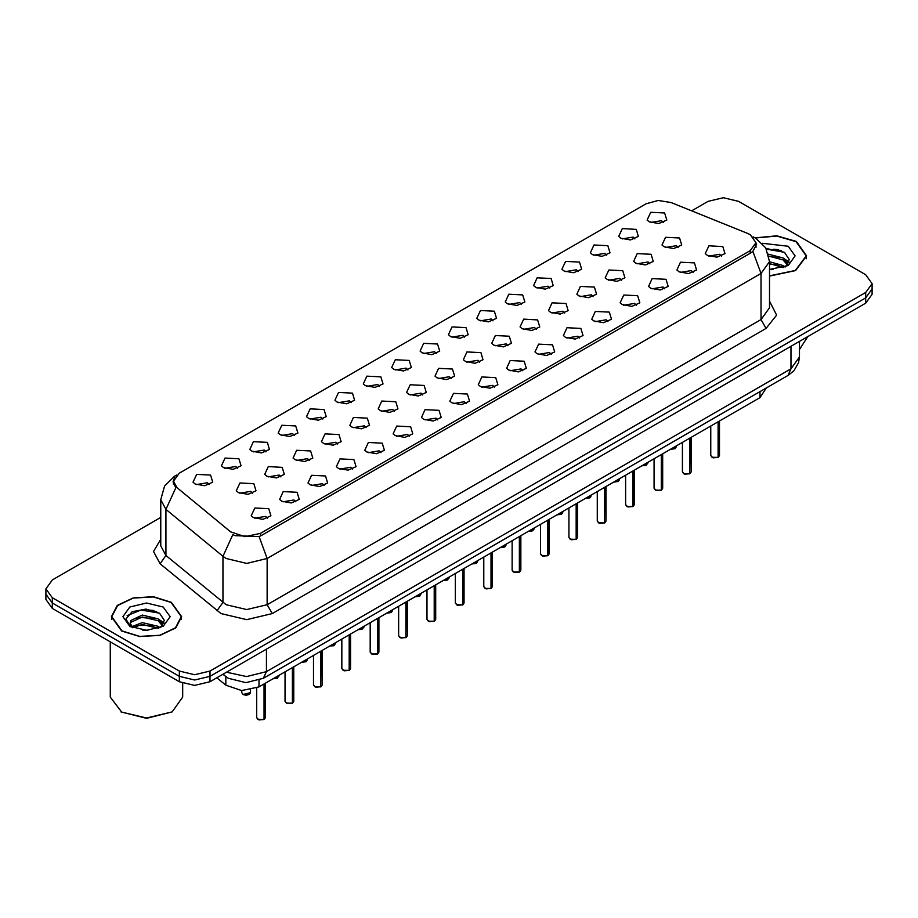 <?xml version="1.0" encoding="UTF-8"?>
<svg xmlns="http://www.w3.org/2000/svg" width="918" height="918" viewBox="0 0 918 918"><rect width="100%" height="100%" fill="white"/><g stroke="black" fill="none" stroke-linecap="round" stroke-linejoin="round"><path stroke-width="1.38" d="M620.878 238.21L618.721 236.431L622.312 228.639L636.243 229.339L638.4 236.431L630.436 239.954L620.878 238.21M634.923 238.864L633.168 237.028L622.197 238.864M592.5 254.596L590.343 252.817L593.935 245.026L607.865 245.726L610.022 252.817L602.059 256.34L592.5 254.596M606.534 255.25L604.79 253.414L593.82 255.25M564.111 270.982L561.954 269.203L565.557 261.412L579.487 262.112L581.645 269.203L573.681 272.726L564.111 270.982M578.156 271.625L576.412 269.8L565.442 271.625M535.733 287.368L533.576 285.59L537.179 277.787L551.11 278.487L553.256 285.59L545.303 289.113L535.733 287.368M549.779 288.011L548.035 286.187L537.064 288.011M507.356 303.743L505.198 301.976L508.801 294.173L522.721 294.873L524.878 301.976L516.914 305.487L507.356 303.743M521.401 304.397L519.657 302.561L508.675 304.397M478.978 320.13L476.821 318.362L480.424 310.559L494.343 311.259L496.5 318.362L488.537 321.874L478.978 320.13M493.023 320.784L491.268 318.948L480.298 320.784M450.6 336.516L448.443 334.749L452.046 326.946L465.965 327.646L468.123 334.749L460.159 338.26L450.6 336.516M464.646 337.17L462.89 335.334L451.92 337.17M422.223 352.902L420.065 351.124L423.657 343.332L437.588 344.032L439.745 351.124L431.781 354.646L422.223 352.902M436.268 353.556L434.512 351.72L423.542 353.556M393.845 369.288L391.688 367.51L395.279 359.718L409.21 360.418L411.367 367.51L403.404 371.033L393.845 369.288M407.89 369.943L406.135 368.107L395.165 369.943M365.456 385.675L363.31 383.896L366.902 376.105L380.832 376.805L382.99 383.896L375.026 387.419L365.456 385.675M379.501 386.317L377.757 384.493L366.787 386.317M337.078 402.061L334.921 400.282L338.524 392.479L352.455 393.179L354.612 400.282L346.648 403.794L337.078 402.061M351.124 402.704L349.379 400.868L338.409 402.704M308.7 418.436L306.543 416.669L310.146 408.866L324.065 409.566L326.223 416.669L318.259 420.18L308.7 418.436M322.746 419.09L321.002 417.254L310.032 419.09M280.323 434.822L278.165 433.055L281.769 425.252L295.688 425.952L297.845 433.055L289.881 436.566L280.323 434.822M294.368 435.476L292.613 433.64L281.642 435.476M251.945 451.208L249.788 449.43L253.391 441.638L267.31 442.338L269.467 449.43L261.504 452.953L251.945 451.208M265.99 451.863L264.235 450.027L253.265 451.863M223.567 467.595L221.41 465.816L225.013 458.025L238.932 458.725L241.09 465.816L233.126 469.339L223.567 467.595M237.613 468.249L235.857 466.413L224.887 468.249M195.19 483.981L193.032 482.202L196.624 474.411L210.555 475.111L212.712 482.202L204.748 485.725L195.19 483.981M209.235 484.635L207.479 482.799L196.509 484.635M649.255 221.823L647.098 220.056L650.701 212.253L664.621 212.953L666.778 220.056L658.814 223.567L649.255 221.823M663.301 222.477L661.545 220.641L650.575 222.477M635.784 263.202L633.627 261.423L637.218 253.632L651.149 254.332L653.306 261.423L645.343 264.946L635.784 263.202M649.829 263.856L648.074 262.02L637.103 263.856M607.406 279.588L605.249 277.81L608.841 270.018L622.771 270.718L624.928 277.81L616.965 281.333L607.406 279.588M621.452 280.231L619.696 278.406L608.726 280.231M579.017 295.975L576.871 294.196L580.463 286.393L594.394 287.093L596.551 294.196L588.587 297.719L579.017 295.975M593.062 296.617L591.318 294.793L580.348 296.617M550.639 312.349L548.482 310.582L552.085 302.779L566.016 303.479L568.173 310.582L560.209 314.094L550.639 312.349M564.685 313.004L562.941 311.168L551.97 313.004M522.262 328.736L520.104 326.969L523.708 319.166L537.627 319.866L539.784 326.969L531.82 330.48L522.262 328.736M536.307 329.39L534.563 327.554L523.593 329.39M493.884 345.122L491.727 343.355L495.33 335.552L509.249 336.252L511.406 343.355L503.443 346.866L493.884 345.122M507.929 345.776L506.174 343.94L495.204 345.776M465.506 361.508L463.349 359.73L466.952 351.938L480.871 352.638L483.029 359.73L475.065 363.253L465.506 361.508M479.552 362.162L477.796 360.326L466.826 362.162M437.129 377.895L434.971 376.116L438.575 368.325L452.494 369.025L454.651 376.116L446.687 379.639L437.129 377.895M451.174 378.549L449.418 376.713L438.448 378.549M408.751 394.281L406.594 392.502L410.185 384.711L424.116 385.411L426.273 392.502L418.31 396.025L408.751 394.281M422.796 394.924L421.041 393.099L410.071 394.924M380.373 410.667L378.216 408.889L381.808 401.086L395.738 401.786L397.896 408.889L389.932 412.411L380.373 410.667M394.407 411.31L392.663 409.485L381.693 411.31M351.984 427.042L349.827 425.275L353.43 417.472L367.361 418.172L369.518 425.275L361.554 428.786L351.984 427.042M366.03 427.696L364.285 425.86L353.315 427.696M323.606 443.428L321.449 441.661L325.052 433.858L338.983 434.558L341.129 441.661L333.165 445.173L323.606 443.428M337.652 444.082L335.908 442.246L324.938 444.082M295.229 459.815L293.072 458.036L296.675 450.245L310.594 450.945L312.751 458.036L304.787 461.559L295.229 459.815M309.274 460.469L307.53 458.633L296.548 460.469M266.851 476.201L264.694 474.422L268.297 466.631L282.216 467.331L284.373 474.422L276.41 477.945L266.851 476.201M280.897 476.855L279.141 475.019L268.171 476.855M238.473 492.587L236.316 490.809L239.919 483.017L253.838 483.717L255.996 490.809L248.032 494.332L238.473 492.587M252.519 493.241L250.763 491.405L239.793 493.241M664.162 246.816L662.004 245.037L665.607 237.246L679.527 237.946L681.684 245.037L673.72 248.56L664.162 246.816M678.207 247.47L676.451 245.634L665.481 247.47M679.068 271.808L676.91 270.03L680.513 262.238L694.433 262.938L696.59 270.03L688.626 273.553L679.068 271.808M693.113 272.462L691.357 270.626L680.387 272.462M650.69 288.195L648.533 286.416L652.136 278.624L666.055 279.324L668.212 286.416L660.249 289.939L650.69 288.195M664.735 288.837L662.98 287.013L652.01 288.837M622.312 304.581L620.155 302.802L623.747 294.999L637.677 295.699L639.835 302.802L631.871 306.325L622.312 304.581M636.358 305.224L634.602 303.399L623.632 305.224M593.935 320.956L591.777 319.189L595.369 311.386L609.3 312.086L611.457 319.189L603.493 322.7L593.935 320.956M607.968 321.61L606.224 319.774L595.254 321.61M565.545 337.342L563.388 335.575L566.991 327.772L580.922 328.472L583.079 335.575L575.116 339.086L565.545 337.342M579.591 337.996L577.847 336.16L566.876 337.996M537.168 353.728L535.01 351.961L538.614 344.158L552.544 344.858L554.69 351.961L546.726 355.473L537.168 353.728M551.213 354.382L549.469 352.546L538.499 354.382M508.79 370.115L506.633 368.336L510.236 360.544L524.155 361.244L526.312 368.336L518.349 371.859L508.79 370.115M522.835 370.769L521.091 368.933L510.11 370.769M480.412 386.501L478.255 384.722L481.858 376.931L495.777 377.631L497.935 384.722L489.971 388.245L480.412 386.501M494.458 387.155L492.702 385.319L481.732 387.155M452.035 402.887L449.877 401.109L453.481 393.317L467.4 394.017L469.557 401.109L461.593 404.631L452.035 402.887M466.08 403.53L464.324 401.705L453.354 403.53M423.657 419.274L421.5 417.495L425.091 409.692L439.022 410.392L441.179 417.495L433.216 421.018L423.657 419.274M437.702 419.916L435.947 418.092L424.977 419.916M395.279 435.648L393.122 433.881L396.714 426.078L410.644 426.778L412.802 433.881L404.838 437.393L395.279 435.648M409.325 436.302L407.569 434.466L396.599 436.302M366.89 452.035L364.744 450.268L368.336 442.465L382.267 443.164L384.424 450.268L376.46 453.779L366.89 452.035M380.936 452.689L379.191 450.853L368.221 452.689M338.512 468.421L336.355 466.654L339.958 458.851L353.889 459.551L356.046 466.654L348.083 470.165L338.512 468.421M352.558 469.075L350.814 467.239L339.844 469.075M310.135 484.807L307.978 483.029L311.581 475.237L325.5 475.937L327.657 483.029L319.694 486.551L310.135 484.807M324.18 485.461L322.436 483.625L311.466 485.461M281.757 501.194L279.6 499.415L283.203 491.623L297.122 492.323L299.279 499.415L291.316 502.938L281.757 501.194M295.803 501.848L294.047 500.012L283.077 501.848M253.379 517.58L251.222 515.801L254.825 508.01L268.744 508.698L270.902 515.801L262.938 519.324L253.379 517.58M267.425 518.222L265.669 516.398L254.699 518.222M707.445 255.422L705.288 253.643L708.891 245.852L722.81 246.552L724.968 253.643L717.004 257.166L707.445 255.422M721.491 256.076L719.735 254.24L708.765 256.076M747.608 233.424L750.224 234.687L755.95 242.673L750.224 250.66L260.494 533.404L244.968 536.663L230.647 531.889L177.059 487.71L173.525 481.227L179.251 473.24L646.031 203.75L658.16 200.491L671.081 202.488L747.608 233.424M766.312 387.935L759.943 397.655L258.968 686.894L241.709 690.52L225.805 685.218L216.82 677.805M769.468 276.089L795.596 270.592L806.612 255.835L796.319 241.491L776.789 235.788L755.193 237.865M171.368 602.311L153.375 596.757L133.076 597.916L117.309 605.387L111.388 616.655L121.681 630.999L139.662 636.553L159.962 635.394L175.74 627.923L181.661 616.655L171.368 602.311M756.719 244.096L752.886 251.452L750.993 252.84L261.263 535.584L259.071 536.56L234.951 535.676L232.839 534.655L222.936 556.308L165.974 509.341L160.73 499.736L160.73 545.877L165.974 555.47L226.172 604.675L246.667 609.575L267.161 604.675L760.976 319.567L769.468 307.748L769.468 261.607L760.976 273.438L752.886 251.452M160.73 517.362L52.269 579.981L45.9 588.851L45.9 599.5L52.269 608.37L179.308 681.718L179.308 676.394L194.673 680.066L210.038 676.394L865.731 297.834L872.1 288.963L865.731 297.834L210.038 676.394L194.673 680.066L179.308 676.394L52.269 603.046L179.308 676.394L179.308 671.069L194.673 674.741L210.038 671.069L865.731 292.509L872.1 283.639L865.731 274.769L738.692 201.421L723.327 197.749L707.962 201.421L691.679 210.819M45.9 594.175L52.269 603.046L45.9 594.175M769.468 301.115L776.617 315.138L766.105 328.449L272.279 613.545L246.667 619.673L221.054 613.545L160.03 563.79L165.974 555.47L165.974 509.341L175.808 487.756L173.02 481.812L174.489 477.716M45.9 588.851L52.269 597.721L179.308 671.069M156.634 611.617L154.465 611.216M781.585 250.809L779.416 250.396M179.308 681.718L194.673 685.39L210.038 681.718L865.731 303.158L872.1 294.288L872.1 283.639M718.071 457.382L713.091 457.807L710.784 455.535L712.058 457.302L718.071 457.382L718.071 421.832M718.037 457.451L712.161 457.359M718.071 457.198L718.335 421.683M689.682 473.768L684.713 474.193L682.407 471.921L683.68 473.688L689.682 473.768L689.682 438.219M689.659 473.837L683.784 473.745M689.682 473.585L689.957 438.07M661.304 490.155L656.336 490.568L654.029 488.296L655.303 490.074L661.304 490.155L661.304 454.605M661.281 490.212L655.406 490.132M661.304 489.971L661.58 454.444M632.927 506.529L627.958 506.954L625.651 504.682L626.914 506.461L632.927 506.529L632.927 470.991M632.904 506.598L627.017 506.518M632.927 506.357L633.202 470.831M604.549 522.916L599.569 523.34L597.262 521.068L598.536 522.847L604.549 522.916L604.549 487.378M604.514 522.985L598.639 522.904M604.549 522.744L604.813 487.217M769.468 275.882L795.344 270.443L806.256 255.835L796.067 241.641L776.789 235.995L755.468 238.014M799.429 349.586L807.691 336.665M769.468 269.215L773.048 269.444M769.468 261.699L783.054 265.497L784.97 267.035M769.468 263.581L783.41 267.608M768.412 254.206L783.054 257.981L787.759 264.476M768.882 256.076L783.054 259.863L787.392 264.969M769.468 269.422L788.183 265.486L795.103 255.835L788.183 246.196L762.192 243.293M785.533 266.805L789.239 259.53L784.557 252.484L765.979 248.434M766.358 249.122L784.236 252.266M768.974 256.501L779.003 257.786M786.141 260.838L788.723 262.732M769.468 264.005L779.003 265.302M784.179 258.807L788.964 262.009M121.933 630.85L139.743 636.346L159.824 635.199L175.43 627.809L181.294 616.655L171.115 602.46L153.306 596.964L133.213 598.111L117.607 605.501L111.744 616.655L121.933 630.85M172.136 711.886L146.524 718.358L120.912 711.886L146.524 718.014L172.136 711.886L182.739 697.095L182.739 683.336M142.565 630.104L148.085 630.264M131.733 626.638L142.279 622.611L158.103 626.305L160.019 627.843M132.708 627.648L142.279 624.492L158.447 628.428M131.905 627.361L130.207 623.402L132.846 627.774M130.207 623.402L130.7 620.534L142.279 615.094L158.103 618.801L162.807 625.296M130.253 623.632L130.7 622.404L142.279 616.976L158.103 620.671L162.44 625.789M160.57 627.614L164.276 620.35L159.594 613.293L145.962 609.104L132.031 611.698L125.858 619.03L130.654 626.764M163.22 607.016L146.524 603.011L129.817 607.016L122.897 616.655L129.817 626.294L146.524 630.287L163.22 626.294L170.14 616.655L163.22 607.016M110.298 641.877L110.298 697.095L121.933 712.483M127.12 615.668L140.993 609.977L159.273 613.086M135.784 618.434L140.993 617.481L154.04 618.606M161.189 621.658L163.771 623.551M135.784 625.938L140.993 624.997L154.04 626.122M159.227 619.627L164.012 622.829M576.171 539.302L571.191 539.727L568.885 537.455L570.158 539.233L576.171 539.302L576.171 503.752M576.137 539.371L570.262 539.291M576.171 539.13L576.435 503.603M547.794 555.688L542.813 556.113L540.507 553.841L541.781 555.608L547.794 555.688L547.794 520.139M547.759 555.757L541.884 555.677M547.794 555.505L548.057 519.99M519.416 572.075L514.436 572.499L512.129 570.227L513.403 571.994L519.416 572.075L519.416 536.525M519.381 572.144L513.506 572.052M519.416 571.891L519.68 536.376M491.038 588.461L486.058 588.886L483.752 586.602L485.025 588.381L491.038 588.461L491.038 552.911M491.004 588.53L485.129 588.438M491.038 588.277L491.302 552.751M462.649 604.847L457.68 605.26L455.374 602.988L456.648 604.767L462.649 604.847L462.649 569.298M462.626 604.905L456.751 604.824M462.649 604.664L462.924 569.137M434.271 621.222L429.303 621.647L426.996 619.375L428.27 621.153L434.271 621.222L434.271 585.684M434.248 621.291L428.362 621.211M434.271 621.05L434.547 585.523M405.894 637.608L400.925 638.033L398.607 635.761L399.881 637.54L405.894 637.608L405.894 602.07M405.871 637.677L399.984 637.597M405.894 637.436L406.169 601.91M377.516 653.995L372.536 654.419L370.229 652.147L371.503 653.926L377.516 653.995L377.516 618.445M377.482 654.064L371.606 653.983M377.516 653.823L377.78 618.296M349.138 670.381L344.158 670.806L341.852 668.534L343.125 670.301L349.138 670.381L349.138 634.831M349.104 670.45L343.229 670.37M349.138 670.197L349.402 634.682M320.761 686.767L315.781 687.192L313.474 684.92L314.748 686.687L320.761 686.767L320.761 651.218M320.726 686.836L314.851 686.744M320.761 686.584L321.025 651.069M292.383 703.154L287.403 703.578L285.096 701.295L286.37 703.073L292.383 703.154L292.383 667.604M292.349 703.211L286.473 703.131M292.383 702.97L292.647 667.443M263.994 719.54L259.025 719.953L256.719 717.681L257.992 719.46L263.994 719.54L263.994 683.99M263.971 719.597L258.096 719.517M263.994 719.356L264.269 683.83M260.494 533.404L260.494 535.986M750.224 250.66L750.224 253.288M759.943 391.619L759.943 397.655M225.805 676.589L225.805 685.218M258.968 680.376L258.968 686.894M272.279 613.545L267.161 604.675L267.161 558.534L246.667 563.434L226.172 558.534L222.936 556.308L222.936 602.438L216.992 610.757M259.071 536.56L267.161 558.534L760.976 273.438L760.976 319.567L766.105 328.449M176.176 475.558L174.466 476.304L164.517 486.058L160.73 499.736M160.03 563.79L153.49 551.454L160.73 539.245M210.038 671.069L210.038 681.718M865.731 292.509L865.731 303.158M52.269 597.721L52.269 608.37M226.459 672.24L246.621 676.555L266.392 671.666L790.949 368.818L799.429 356.987L798.557 362.725L793.818 370.815L787.942 375.451L263.386 678.299L266.392 671.666L266.392 649.187M790.949 346.338L790.949 368.818L787.942 375.451M223.315 674.053L224.818 675.809L222.948 674.271M718.335 457.221L719.471 455.535L719.471 421.018M670.484 449.304L676.187 446.928L675.109 448.627L670.404 449.35M674.868 448.73L670.438 449.327M689.957 473.608L691.093 471.921L691.093 437.404M661.58 489.994L662.716 488.296L662.716 453.79M633.202 506.38L634.338 504.682L634.338 470.177M604.813 522.767L605.96 521.068L605.96 486.563M646.49 465.116L642.107 465.69L647.81 463.315L645.549 465.564L642.026 465.736M613.717 482.076L619.432 479.689L618.353 481.399L613.649 482.122M618.112 481.502L613.683 482.099M585.34 498.463L591.054 496.076L589.976 497.774L585.271 498.508M589.723 497.877L585.305 498.485M778.739 249.696L773.426 249.203M153.788 610.516L148.464 610.022M576.435 539.153L577.583 537.455L577.583 502.938M548.057 555.539L549.205 553.841L549.205 519.324M519.68 571.914L520.827 570.227L520.827 535.71M556.962 514.849L562.677 512.462L561.598 514.16L556.893 514.895M561.346 514.264L556.928 514.872M528.584 531.235L534.299 528.848L532.027 531.109L528.504 531.27M532.968 530.65L528.55 531.258M500.207 547.61L505.91 545.235L504.843 546.933L500.126 547.656M504.59 547.036L500.172 547.633M491.302 588.3L492.438 586.602L492.438 552.097M462.924 604.687L464.06 602.988L464.06 568.483M434.547 621.073L435.683 619.375L435.683 584.869M406.169 637.459L407.305 635.761L407.305 601.256M377.78 653.845L378.927 652.147L378.927 617.63M471.829 563.996L477.532 561.621L476.465 563.319L471.749 564.042M476.212 563.423L471.783 564.019M443.451 580.383L449.154 577.996L446.894 580.256L443.371 580.428L447.835 579.809M415.074 596.769L420.777 594.382L419.698 596.08L414.993 596.815M419.457 596.195L415.028 596.792M386.685 613.155L392.399 610.768L391.32 612.467L386.616 613.201M391.068 612.57L386.65 613.178M358.307 629.541L364.021 627.155L361.761 629.415L358.238 629.587L362.69 628.956M349.402 670.22L350.55 668.534L350.55 634.017M321.025 686.607L322.172 684.92L322.172 650.403M292.647 702.993L293.783 701.295L293.783 666.789M264.269 719.379L265.405 717.681L265.405 683.176M334.313 645.343L329.929 645.928L335.644 643.541L333.372 645.802L329.849 645.962M301.552 662.303L307.266 659.927L306.187 661.626L301.471 662.348M305.935 661.729L301.517 662.326M277.557 678.115L273.174 678.689L278.877 676.314L276.616 678.563L273.094 678.735M243.086 694.467L250.499 692.688L249.421 694.398L246.173 695.259L243.109 694.536L241.813 692.688L243.086 694.467M249.18 694.501L243.19 694.524M173.525 481.227L173.525 484.348M755.95 242.673L755.95 247.424M769.468 261.607L765.681 247.917L755.721 238.164L753.139 236.844M176.853 474.927L174.466 476.304M263.386 678.299L245.898 682.694L228.41 678.299L224.818 675.809M799.429 356.987L799.429 341.439M710.784 455.535L710.784 426.044M719.471 455.535L718.301 457.29M676.187 446.928L676.187 446.01M682.407 471.921L682.407 442.419M691.093 471.921L689.923 473.677M654.029 488.296L654.029 458.805M662.716 488.296L661.545 490.063M625.651 504.682L625.651 475.191M634.338 504.682L633.168 506.449M597.262 521.068L597.262 491.578M605.96 521.068L604.79 522.835M647.81 463.315L647.81 462.397M619.432 479.689L619.432 478.783M591.054 496.076L591.054 495.169M806.256 258.738L806.256 255.835M181.294 619.558L181.294 616.655M111.744 619.558L111.744 616.655M568.885 537.455L568.885 507.964M577.583 537.455L576.412 539.21M540.507 553.841L540.507 524.35M549.205 553.841L548.035 555.597M512.129 570.227L512.129 540.736M520.827 570.227L519.645 571.983M562.677 512.462L562.677 511.544M534.299 528.848L534.299 527.93M505.91 545.235L505.91 544.317M483.752 586.602L483.752 557.111M492.438 586.602L491.268 588.369M455.374 602.988L455.374 573.498M464.06 602.988L462.89 604.755M426.996 619.375L426.996 589.884M435.683 619.375L434.512 621.142M398.607 635.761L398.607 606.27M407.305 635.761L406.135 637.528M370.229 652.147L370.229 622.656M378.927 652.147L377.757 653.903M477.532 561.621L477.532 560.703M449.154 577.996L449.154 577.089M420.777 594.382L420.777 593.476M392.399 610.768L392.399 609.862M364.021 627.155L364.021 626.237M341.852 668.534L341.852 639.043M350.55 668.534L349.379 670.289M313.474 684.92L313.474 655.429M322.172 684.92L321.002 686.675M285.096 701.295L285.096 671.804M293.783 701.295L292.613 703.062M256.719 717.681L256.719 688.03M265.405 717.681L264.235 719.448M335.644 643.541L335.644 642.623M307.266 659.927L307.266 659.009M278.877 676.314L278.877 675.396M250.499 692.688L250.499 689.911M241.813 692.688L241.813 690.52"/></g></svg>
